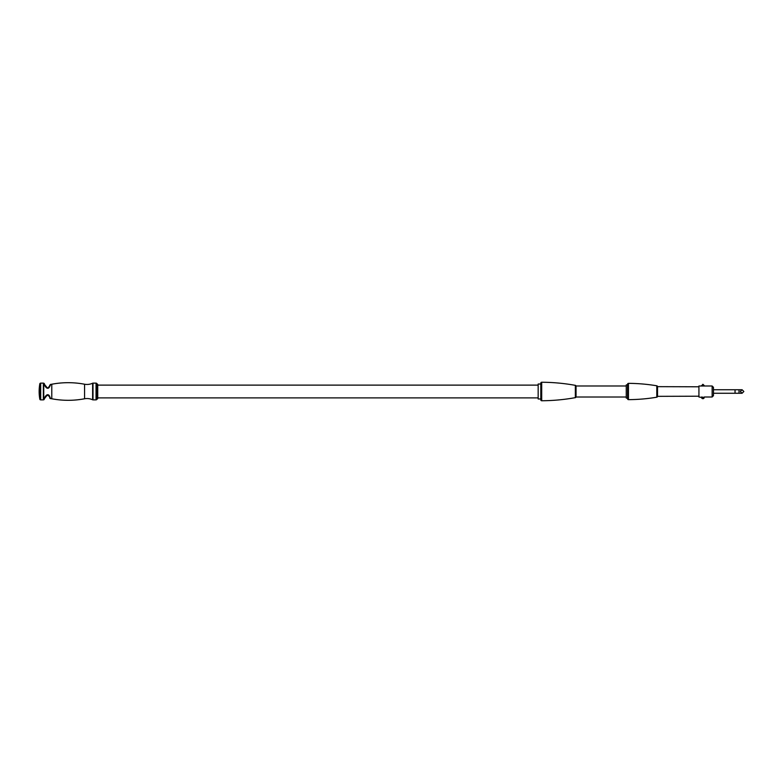 <?xml version="1.0" encoding="UTF-8"?>
<svg xmlns="http://www.w3.org/2000/svg" width="783" height="783" viewBox="0 0 783 783"><rect width="100%" height="100%" fill="white"/><g stroke="black" fill="none" stroke-linecap="round" stroke-linejoin="round"><path stroke-width="1.17" d="M92.629 399.79A13.213 13.213 0 0 0 84.574 398.772L84.574 384.228A13.213 13.213 0 0 0 92.629 383.21A0.881 0.881 0 0 1 93.001 383.132L93.001 399.868A0.881 0.881 0 0 1 92.629 399.79L92.629 383.21M84.574 398.772A88.088 88.088 0 0 1 51.786 398.772L51.786 384.228A88.088 88.088 0 0 1 84.574 384.228M51.786 384.228A13.213 13.213 0 0 1 50.523 384.404L50.523 384.864A0.881 0.822 0 0 0 49.72 385.686L49.72 385.686A0.881 0.822 0 0 1 50.523 384.864L49.329 387.252C46.774 390.825 43.877 384.042 43.917 383.67L43.917 383.298A0.881 0.881 0 0 1 44.435 384.101L44.435 384.384M49.72 396.315L49.72 397.353C49.535 396.521 48.703 395.787 47.205 395.141L44.425 398.635A0.881 0.842 180 0 1 43.917 399.33C43.868 398.958 46.794 392.166 49.329 395.748L50.523 398.596A13.213 13.213 0 0 1 51.786 398.772M39.816 399.144L39.816 383.856A44.044 44.044 0 0 0 39.816 399.144A0.881 0.881 0 0 0 40.687 399.868L43.359 399.868A0.881 0.881 0 0 0 43.731 399.79A13.213 13.213 0 0 1 43.917 399.702L43.917 399.33A0.881 0.842 180 0 0 44.435 398.557L44.435 398.038M43.359 399.868L43.359 383.132A0.881 0.881 0 0 1 43.731 383.21A13.213 13.213 0 0 0 43.917 383.298M50.523 398.596A0.881 0.881 0 0 1 49.72 397.715L49.72 397.343A0.881 0.822 0 0 0 50.523 398.136M43.359 383.132L40.687 383.132L40.687 399.868M39.816 383.856A0.881 0.881 0 0 1 40.687 383.132M93.001 399.868L96.045 399.868L96.045 383.132L93.001 383.132M96.045 399.868A0.881 0.881 0 0 0 96.661 399.614L97.728 398.547L97.728 384.453L96.661 383.386L96.661 399.614M96.045 383.132A0.881 0.881 0 0 1 96.661 383.386M538.166 385.119L97.728 385.119M538.166 397.881L97.728 397.881M540.808 398.987L538.166 398.987L538.166 384.013L540.808 384.013M540.808 399.868L540.808 383.132A0.881 0.881 0 0 1 541.689 382.251L541.689 400.749A0.881 0.881 0 0 1 540.808 399.868M576.043 397.001A0.881 0.881 0 0 1 575.348 397.647A193.792 193.792 0 0 1 541.689 400.749M575.348 397.647L575.348 385.353A193.792 193.792 0 0 0 541.689 382.251M626.253 397.01L576.043 397.01L576.043 385.99L626.253 385.99M575.348 385.353A0.881 0.881 0 0 1 576.043 385.999M627.575 398.762L627.575 398.107L626.253 398.107L626.253 384.893L627.575 384.893L627.575 384.238A0.881 0.881 0 0 1 628.455 383.357L628.455 399.643A0.881 0.881 0 0 1 627.575 398.762L627.575 384.238M698.925 386.792L657.524 386.655L657.524 396.345A0.881 0.881 0 0 1 656.79 397.206A176.175 176.175 0 0 1 628.455 399.643M657.524 386.655A0.881 0.881 0 0 0 656.79 385.794A176.175 176.175 0 0 0 628.455 383.357M657.524 396.345L698.925 396.208M44.641 384.805L44.425 384.365A0.881 0.842 180 0 0 43.917 383.67M702.801 398.674A1.233 1.233 0 0 1 701.568 397.441L704.211 397.441A1.233 1.233 0 0 1 702.977 398.674L702.977 398.674M701.568 397.441L698.925 397.001L698.925 385.999L701.568 386.009L702.801 384.326M704.211 397.441L701.509 397.001M701.568 385.559L704.269 385.999L701.509 385.999M712.139 385.999L713.46 387.321L713.46 395.679L712.139 397.001L712.139 385.999L704.269 385.999M712.139 397.001L704.269 397.001M735.041 393.262L739.005 393.262L739.005 389.738L735.041 389.738L735.041 393.262L713.46 393.262M43.731 383.21L43.731 399.79M656.79 397.206L656.79 385.794M44.425 384.365L47.362 387.937C47.342 388.985 50.504 384.952 49.72 385.647M50.523 384.404L49.72 385.285M49.251 396.511L48.673 395.806M43.917 399.702L44.435 398.899M704.211 385.559L702.977 384.326M739.005 389.738L742.088 389.738L743.85 391.5L742.088 393.262L739.005 393.262L742.088 393.262L740.327 391.5L742.088 389.738L739.005 389.738M731.782 393.262L722.406 393.262M735.041 389.738L713.46 389.738M731.782 389.738L722.406 389.738"/></g></svg>
